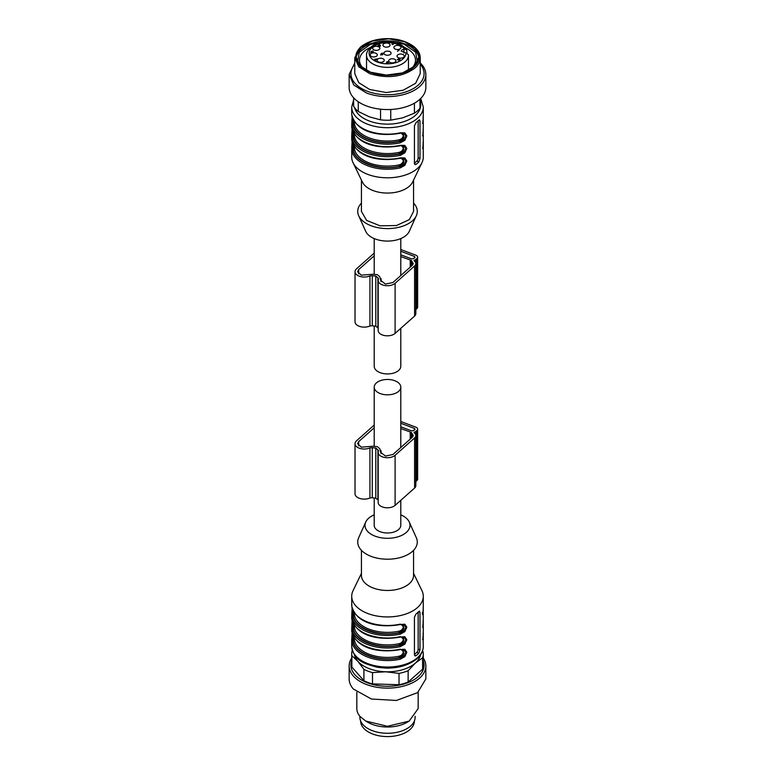 <?xml version="1.0" encoding="UTF-8"?>
<svg xmlns="http://www.w3.org/2000/svg" width="775" height="775" viewBox="0 0 775 775"><rect width="100%" height="100%" fill="white"/><g stroke="black" fill="none" stroke-linecap="round" stroke-linejoin="round"><path stroke-width="1.16" d="M400.791 500.311L400.791 525.314A13.291 7.673 180 0 1 398.65 529.49A13.291 7.673 180 0 1 390.261 532.822A13.291 7.673 180 0 1 374.209 525.314L374.209 497.996M390.261 394.649A13.291 7.673 180 0 1 374.209 387.142A13.291 7.673 180 0 1 384.739 379.634A13.291 7.673 180 0 1 400.791 387.142A13.291 7.673 180 0 1 390.261 394.649M400.791 328.329L400.791 366.275A13.291 7.673 180 0 1 390.261 373.773A13.291 7.673 180 0 1 374.209 366.275L374.209 326.013M400.791 249.54L415.787 255.159A4.088 2.364 180 0 1 417.647 257.135A4.088 2.364 180 0 1 416.989 258.424L415.875 259.412A4.088 2.364 180 0 1 414.208 260.255L414.034 260.71A7.673 4.427 180 0 1 415.826 263.558A7.673 4.427 180 0 1 414.596 265.97L395.105 283.301A9.203 5.309 180 0 1 384.768 285.5A9.203 5.309 180 0 1 378.181 280.405A9.203 5.309 180 0 1 378.462 279.087L378.549 278.729M415.826 263.558L415.826 313.652A7.673 4.427 180 0 1 414.596 316.064L395.105 333.395L395.105 283.301M378.462 279.087L377.909 277.75A18.92 10.918 180 0 1 375.807 276.065A18.92 10.918 180 0 1 372.281 275.638L369.937 275.89A9.203 5.309 180 0 1 360.22 276.51A9.203 5.309 180 0 1 355.028 271.725A9.203 5.309 180 0 1 356.51 268.828L374.209 253.096M400.791 256.573L411.36 260.4L411.36 266.135L411.36 260.642M411.36 260.4L413.269 263.558L412.445 265.166L392.954 282.497L385.495 284.086L380.738 280.405L381.097 278.729L381.097 281.664M380.942 281.354L379.837 276.782L377.367 274.679L373.037 274.234L361.334 275.183L357.585 271.725L358.651 269.632L374.209 255.808M400.791 254.81L411.603 258.869L413.724 258.608L415.09 257.135M414.838 257.62L414.392 256.389L400.791 251.294M378.181 280.405L378.181 330.499A9.203 5.309 0 0 0 384.768 335.594A9.203 5.309 0 0 0 395.105 333.395M378.181 328.058L377.909 327.844A18.92 10.918 180 0 1 375.807 326.159A18.92 10.918 180 0 1 372.281 325.733L369.937 325.984A9.203 5.309 180 0 1 360.22 326.595A9.203 5.309 180 0 1 355.028 321.819L355.028 271.725M417.647 257.135L417.647 307.229A4.088 2.364 180 0 1 416.989 308.518L415.875 309.506A4.088 2.364 180 0 1 415.826 309.545M375.807 326.159L375.807 276.065M400.791 421.522L415.787 427.141A4.088 2.364 180 0 1 417.647 429.118A4.088 2.364 180 0 1 416.989 430.406L415.875 431.394A4.088 2.364 180 0 1 414.208 432.237L414.034 432.702A7.673 4.427 180 0 1 415.826 435.54A7.673 4.427 180 0 1 414.596 437.952L395.105 455.283A9.203 5.309 180 0 1 384.768 457.483A9.203 5.309 180 0 1 378.181 452.387A9.203 5.309 180 0 1 378.462 451.079L378.549 450.711M415.826 435.54L415.826 485.634A7.673 4.427 180 0 1 414.596 488.047L395.105 505.377L395.105 455.283M378.462 451.079L377.909 449.742A18.92 10.918 180 0 1 375.807 448.047A18.92 10.918 180 0 1 372.281 447.63L369.937 447.882A9.203 5.309 180 0 1 360.22 448.493A9.203 5.309 180 0 1 355.028 443.707A9.203 5.309 180 0 1 356.51 440.82L374.209 425.078M400.791 428.556L411.36 432.392L411.36 438.117L411.36 432.624M411.36 432.392L413.269 435.54L412.445 437.148L392.954 454.479L385.495 456.068L380.738 452.387L381.097 450.711L381.097 453.646M380.942 453.336L379.837 448.764L377.367 446.662L373.037 446.216L361.334 447.165L357.585 443.707L358.651 441.624L374.209 427.79M400.791 426.802L411.603 430.852L413.724 430.59L415.09 429.118M414.838 429.602L414.392 428.381L400.791 423.276M378.181 452.387L378.181 502.481A9.203 5.309 0 0 0 384.768 507.577A9.203 5.309 0 0 0 395.105 505.377M378.181 500.04L377.909 499.827A18.92 10.918 180 0 1 375.807 498.141A18.92 10.918 180 0 1 372.281 497.715L369.937 497.967A9.203 5.309 180 0 1 360.22 498.587A9.203 5.309 180 0 1 355.028 493.801L355.028 443.707M417.647 429.118L417.647 479.212A4.088 2.364 180 0 1 416.989 480.5L415.875 481.488A4.088 2.364 180 0 1 415.826 481.527M375.807 498.141L375.807 448.047M353.623 97.786L353.623 106.233A35.786 20.663 0 0 0 358.263 111.493L369.404 116.87L380.544 119.844A35.786 20.663 0 0 0 390.755 120.154L402.583 117.878L414.422 113.189A35.786 20.663 0 0 0 419.992 108.238L420.99 98.202M419.992 99.181L419.992 108.238M414.422 113.189L414.422 103.191M390.755 109.478L390.755 120.154M380.544 119.844L380.544 109.198M358.263 101.748L358.263 111.493M354.776 62.94L349.157 74.487L349.157 87.42A38.343 22.136 0 0 0 366.614 105.991A38.343 22.136 0 0 0 405.8 106.882A38.343 22.136 0 0 0 425.843 87.42L425.843 74.487A38.343 22.136 0 0 0 420.224 62.94M349.157 74.487L353.807 85.047L366.614 93.048A38.343 22.136 0 0 0 405.8 93.94A38.343 22.136 0 0 0 425.843 74.487M420.224 64.218A36.57 21.119 180 0 1 411.864 89.396A36.57 21.119 180 0 1 367.582 91.353A36.57 21.119 180 0 1 354.776 64.218M420.224 57.786A32.724 18.891 0 0 1 414.945 68.074C402.487 77.083 387.403 78.943 369.675 73.625L358.748 66.795L354.776 57.786L354.776 73.644L358.748 82.663L369.675 89.493L386.212 92.525L403.116 90.249L415.623 83.303L420.224 73.644L420.224 57.786A32.724 18.891 0 0 0 410.634 44.427L409.917 44.01A31.697 18.3 180 0 1 414.082 66.921A31.697 18.3 180 0 1 370.237 72.298A31.697 18.3 180 0 1 360.918 46.984A31.697 18.3 180 0 1 365.083 44.01A31.697 18.3 180 0 1 404.763 41.598A31.697 18.3 180 0 1 409.917 44.01M354.776 57.786L360.055 47.498A32.724 18.891 0 0 1 364.366 44.427L365.083 44.01M370.373 72.172L386.27 75.088L402.506 72.908L414.518 66.233L418.946 56.953L415.129 48.292L404.627 41.724L388.73 38.808L372.494 40.998L360.482 47.672L356.054 56.953L359.871 65.613L370.373 72.172M418.887 57.989A31.446 18.154 0 0 0 404.627 43.817A31.446 18.154 0 0 0 356.113 57.989M417.483 62.426L415.623 52.158L404.133 44.243L387.229 41.404L370.402 44.417L359.271 52.303L357.517 62.426M411.05 68.975A27.987 16.159 0 0 0 415.487 60.247A27.987 16.159 0 0 0 404.356 47.343M370.644 47.343A27.987 16.159 0 0 0 359.513 60.247A27.987 16.159 0 0 0 363.95 68.975M420.505 654.885A33.228 19.181 180 0 1 415.371 663.08A33.228 19.181 180 0 1 385.756 671.789A33.228 19.181 180 0 1 357.895 661.346A33.228 19.181 180 0 1 354.495 654.885M390.028 668.06A26.844 15.5 180 0 1 384.972 668.06A26.844 15.5 180 0 0 390.028 668.06M422.491 650.99L423.14 651.959A35.786 20.663 180 0 1 423.286 653.838A35.786 20.663 180 0 1 422.608 657.859L415.371 663.08L408.134 670.714A35.786 20.663 180 0 1 399.028 673.398L385.756 671.789L372.494 672.593A35.786 20.663 180 0 1 363.921 669.377L357.895 661.346L351.86 655.718A35.786 20.663 180 0 1 351.714 653.838A35.786 20.663 180 0 1 352.267 650.225M408.134 670.714L408.134 682.039L422.608 669.174L422.608 657.859M423.286 653.838L423.286 665.153A35.786 20.663 180 0 1 422.608 669.174M351.86 655.718L351.86 667.033L363.921 680.702L363.921 669.377M351.86 667.033A35.786 20.663 180 0 1 351.714 665.153L351.714 653.838M372.494 672.593L372.494 683.918L399.028 684.712L399.028 673.398M372.494 683.918A35.786 20.663 180 0 1 363.921 680.702M408.134 682.039A35.786 20.663 180 0 1 399.028 684.712M423.286 660.804A36.57 21.119 180 0 1 399.677 685.071A36.57 21.119 180 0 1 354.911 674.744A36.57 21.119 180 0 1 351.714 660.804M423.286 658.043A38.343 22.136 180 0 1 425.843 665.987A38.343 22.136 180 0 1 396.451 687.512A38.343 22.136 180 0 1 353.332 676.042A38.343 22.136 180 0 1 349.157 665.987A38.343 22.136 180 0 1 351.714 658.043M425.843 665.987L425.843 678.929L417.609 692.637L396.451 700.455L371.448 699.031L353.332 688.985A38.343 22.136 180 0 1 349.157 678.929L349.157 665.987M418.171 692.211L418.171 708.573L409.19 721.089L387.5 726.282L365.81 721.089L360.172 716.613A30.671 17.709 180 0 1 356.829 708.573L356.829 692.211M365.81 721.089L367.98 722.348A27.609 15.936 0 0 0 407.02 722.348L409.19 721.089M415.109 716.284L415.109 717.34A27.609 15.936 180 0 1 393.942 732.83A27.609 15.936 180 0 1 362.903 724.567A27.609 15.936 180 0 1 359.891 717.34L359.891 716.284M361.431 203.098A29.779 17.195 0 0 0 358.68 215.731A29.779 17.195 0 0 0 382.734 228.373A29.779 17.195 0 0 0 412.474 220.768A29.779 17.195 0 0 0 416.32 215.731A29.779 17.195 0 0 0 413.569 203.098M358.68 215.731L365.732 231.367A22.494 12.991 0 0 0 383.906 240.918A22.494 12.991 0 0 0 406.362 235.174A22.494 12.991 0 0 0 409.268 231.367L416.32 215.731M361.431 180.071L361.431 211.401L366.604 220.41L380.099 225.835L396.529 225.525L409.365 219.596L413.569 211.401L413.569 180.071M354.272 146.436L354.34 148.132A1.027 0.833 -6.3 0 1 353.313 149.003L352.78 148.8A1.027 0.833 -5.2 0 0 351.763 149.672L351.714 157.131A35.786 20.663 0 0 0 353.032 162.682L362.38 182.047A26.069 15.054 0 0 0 383.557 192.888A26.069 15.054 0 0 0 409.365 186.203A26.069 15.054 0 0 0 412.62 182.047L421.968 162.682A35.786 20.663 0 0 0 423.286 157.131L423.286 138.638M353.032 162.682A35.786 20.663 0 0 0 382.085 177.562A35.786 20.663 0 0 0 417.512 168.388A35.786 20.663 0 0 0 421.968 162.682M418.829 120.164L416.049 122.634L414.422 125.87L414.422 163.447L415.012 164.639L416.049 164.377A35.786 20.663 0 0 0 417.512 163.167A35.786 20.663 0 0 0 418.829 161.907L419.992 158.487L419.992 120.919L418.829 120.164L419.595 119.805M423.16 124.029L423.286 113.586M423.16 136.555L423.286 126.112M422.908 145.506L423.237 147.424A1.027 0.833 174.8 0 1 423.237 147.483L423.16 149.081M399.939 133.087L403.823 133.252L405.722 135.906C405.325 138.812 403.397 140.662 399.939 141.438A34.768 20.072 180 0 1 352.78 123.758A1.027 0.833 174.8 0 0 351.763 124.62L352.102 116.628M351.772 114.739L351.763 114.603A35.786 20.663 0 0 0 400.307 132.806L404.802 132.874L406.827 135.896L404.831 140.323L400.307 142.823L399.057 139.849C401.557 139.19 402.99 137.698 403.339 135.373L401.227 133.077M399.939 145.613L403.804 145.768L405.722 148.432C405.325 151.338 403.397 153.179 399.939 153.963A34.768 20.072 180 0 1 352.78 136.284A1.027 0.833 174.8 0 0 351.763 137.146L352.102 129.144M351.772 127.265L351.763 127.129A35.786 20.663 0 0 0 400.307 145.332L404.802 145.39L406.827 148.412L404.831 152.84L400.307 155.349L399.057 152.375C401.557 151.716 402.99 150.224 403.339 147.899L401.227 145.593M400.307 157.848L404.802 157.916L406.827 160.938L404.831 165.366L400.307 167.875L399.939 166.489C403.397 165.705 405.325 163.864 405.722 160.958L403.823 158.303L400.162 158.303C380.68 161.772 356.432 158.333 351.763 139.713L351.763 139.655A35.786 20.663 0 0 0 400.307 157.848L400.307 157.848M352.092 141.631L351.714 148.461L352.102 141.67M351.85 138.057L351.763 139.655L351.85 138.057M414.422 163.205L416.766 161.132A2.558 1.133 110.6 0 0 418.151 157.8L418.151 120.832M423.237 122.44A1.027 0.833 174.8 0 0 422.888 121.82M423.237 134.966A1.027 0.833 174.8 0 0 422.888 134.346M423.286 148.364L423.237 147.415A1.027 0.833 174.8 0 0 422.888 146.862M402.864 132.912L404.007 137.204L402.884 139.006L399.406 141.244A34.255 19.772 180 0 1 353.313 123.961L352.78 123.758L352.538 118.042M351.714 113.731L351.763 114.671C356.432 133.29 380.68 136.729 400.162 133.252L400.307 132.806M402.864 145.429L404.007 149.72L402.884 151.532L399.406 153.76A34.255 19.772 180 0 1 353.313 136.477L352.78 136.284L352.538 130.568M351.714 126.247L351.763 127.197C356.432 145.816 380.68 149.255 400.162 145.778L400.307 145.332M351.772 139.781L351.714 138.773M402.864 157.955L404.007 162.246L402.884 164.058L399.406 166.286L399.939 166.489A34.768 20.072 0 0 1 352.78 148.8L352.538 143.084M354.272 121.384L354.34 123.089A1.027 0.833 173.7 0 1 353.313 123.961L353.662 120.416M354.272 133.91L354.34 135.606A1.027 0.833 173.7 0 1 353.313 136.477L353.662 132.942M354.34 148.132A33.228 19.181 0 0 0 399.057 164.901L399.406 166.286C378.985 171.168 353.904 161.762 353.313 149.003L353.662 145.468M399.057 164.901C401.557 164.242 402.99 162.75 403.339 160.415L401.227 158.119M407.011 53.039L406.72 49.92L404.463 49.077A18.406 10.627 0 0 0 389.137 42.606A18.406 10.627 0 0 0 372.068 47.411A18.406 10.627 0 0 0 377.473 62.107A18.406 10.627 0 0 0 402.932 58.977A18.406 10.627 0 0 0 405.897 52.971L401.179 51.092L401.731 50.007L404.463 49.077M408.444 54.744L408.464 55.277A20.964 12.1 0 0 0 408.444 54.744L405.897 52.971M375.836 60.033L375.129 60.276L375.526 59.917L374.596 59.336L377.115 58.91L375.836 60.033M370.934 52.652L372.136 52.371L371.06 51.663L372.165 50.995L373.443 51.47L371.632 51.605L372.639 52.041L371.884 52.748L370.566 52.351L371.002 52.061M372.136 52.371L371.642 51.76M398.088 59.559L398.912 60.256L397.207 59.617L399.406 59.21L399.871 58.813L398.466 58.571L399.784 58.454L399.445 59.423L398.088 59.559M399.406 59.433L399.871 58.813M399.784 58.454L399.445 59.423M399.299 49.862L397.507 51.315L398.815 50.152L398.137 49.958L399.299 50.123M384.497 52.07A3.575 2.063 0 0 0 383.983 53.582A3.575 2.063 0 0 0 386.812 55.219A3.575 2.063 0 0 0 390.503 54.318A3.575 2.063 0 0 0 391.017 53.582A3.575 2.063 0 0 0 388.837 51.276A3.575 2.063 0 0 0 384.497 52.07M370.75 53.756A3.575 2.063 0 0 0 370.237 55.277A3.575 2.063 0 0 0 373.066 56.904A3.575 2.063 0 0 0 376.747 56.003A3.575 2.063 0 0 0 377.26 55.277A3.575 2.063 0 0 0 375.09 52.962A3.575 2.063 0 0 0 370.75 53.756M373.269 47.178A3.575 2.063 0 0 0 372.756 48.699A3.575 2.063 0 0 0 375.584 50.336A3.575 2.063 0 0 0 379.275 49.435A3.575 2.063 0 0 0 379.789 48.699A3.575 2.063 0 0 0 377.609 46.393A3.575 2.063 0 0 0 373.269 47.178M383.518 43.972A3.575 2.063 0 0 0 383.005 45.483A3.575 2.063 0 0 0 385.834 47.12A3.575 2.063 0 0 0 389.525 46.219A3.575 2.063 0 0 0 390.028 45.483A3.575 2.063 0 0 0 387.858 43.177A3.575 2.063 0 0 0 383.518 43.972M394.436 46.326A3.575 2.063 0 0 0 393.923 47.847A3.575 2.063 0 0 0 396.752 49.484A3.575 2.063 0 0 0 400.442 48.583A3.575 2.063 0 0 0 400.956 47.847A3.575 2.063 0 0 0 398.776 45.541A3.575 2.063 0 0 0 394.436 46.326M377.687 59.171A3.575 2.063 0 0 0 377.173 60.682A3.575 2.063 0 0 0 380.002 62.32A3.575 2.063 0 0 0 383.683 61.419A3.575 2.063 0 0 0 384.197 60.682A3.575 2.063 0 0 0 382.027 58.377A3.575 2.063 0 0 0 377.687 59.171M389.312 59.694A3.575 2.063 0 0 0 388.798 61.215A3.575 2.063 0 0 0 391.627 62.852A3.575 2.063 0 0 0 395.308 61.942A3.575 2.063 0 0 0 395.822 61.215A3.575 2.063 0 0 0 393.652 58.9A3.575 2.063 0 0 0 389.312 59.694M397.623 54.977A3.575 2.063 0 0 0 397.11 56.498A3.575 2.063 0 0 0 399.939 58.135A3.575 2.063 0 0 0 403.63 57.224A3.575 2.063 0 0 0 404.143 56.498A3.575 2.063 0 0 0 401.963 54.182A3.575 2.063 0 0 0 397.623 54.977M392.16 44.291L393.051 44.078L391.985 43.429L393.652 44.049L392.16 44.543M379.314 44.727L380.467 45.444L379.653 44.892L378.733 45.299L379.963 45.667L379.401 46.326L377.968 45.899L379.314 44.95M379.963 45.87L379.401 46.326M377.968 45.899L378.336 45.25M381.755 53.737L383.296 53.349L381.174 54.55L380.709 54.192L381.591 53.349M380.709 54.192L381.242 53.843M387.839 63.017L387.006 61.671L388.537 61.777L387.907 62.959L386.444 62.765C387.558 63.066 387.791 62.911 387.142 62.3L387.839 62.252L387.277 61.826M387.839 62.417L387.907 62.959M386.512 62.475L386.444 62.765C387.558 63.066 387.791 62.911 387.142 62.3M371.632 52.438L372.639 52.884M379.178 46.083L379.963 46.51M377.968 46.733L378.336 46.083M380.709 55.025L381.242 54.424M382.472 54.463L382.472 53.863M387.355 62.988L387.839 63.085M382.569 54.531L381.959 54.308M375.71 59.752L376.466 59.084L374.906 59.452L375.71 60.15M378.868 45.425L378.374 46.016L379.459 45.987L378.868 45.425M378.374 46.287L378.326 45.803M382.337 53.146L382.937 53.368L381.959 53.785M382.569 53.872L382.937 53.368M381.552 53.746L381.058 54.076L381.813 54.463L381.552 53.746L381.813 54.667M381.058 54.076L381.813 54.463M400.791 514.833A22.494 12.991 180 0 1 409.268 522.04L416.32 537.685A29.779 17.195 180 0 1 412.474 551.374A29.779 17.195 180 0 1 375.488 557.748A29.779 17.195 180 0 1 358.68 537.685L365.732 522.04A22.494 12.991 180 0 1 368.638 518.243A22.494 12.991 180 0 1 374.209 514.833M409.268 522.04A22.494 12.991 180 0 1 406.362 532.386A22.494 12.991 180 0 1 378.423 537.201A22.494 12.991 180 0 1 365.732 522.04M413.569 550.318L413.569 575.408A26.069 15.054 180 0 1 409.365 583.604A26.069 15.054 180 0 1 380.099 589.843A26.069 15.054 180 0 1 361.431 575.408L361.431 550.318M413.569 573.345L421.968 590.724A35.786 20.663 180 0 1 423.286 596.275A35.786 20.663 180 0 1 417.512 607.532A35.786 20.663 180 0 1 377.338 616.086A35.786 20.663 180 0 1 351.714 596.275A35.786 20.663 180 0 1 353.032 590.724L361.431 573.345M418.597 611.727L419.992 612.25L419.992 649.818L418.829 653.228A35.786 20.663 180 0 1 417.512 654.497A35.786 20.663 180 0 1 416.049 655.698L414.451 655.107M419.992 612.25L418.829 611.485A35.786 20.663 180 0 1 417.512 612.754A35.786 20.663 180 0 1 416.049 613.955L414.422 617.2L414.422 654.768L415.012 655.96L416.049 655.698M352.538 634.415L352.78 640.131L351.763 640.993L352.102 632.991M351.85 629.387L351.763 630.976L351.85 629.387M351.772 631.102L351.763 631.044C356.432 649.663 380.68 653.102 400.162 649.624L404.802 649.237L406.827 652.259L404.831 656.687L400.307 659.196A35.786 20.663 180 0 1 351.763 640.993M351.772 618.586L351.763 618.518C356.432 637.137 380.68 640.576 400.162 637.098L404.802 636.721L406.827 639.743L404.831 644.17L400.307 646.67A35.786 20.663 180 0 1 351.763 628.467L352.102 620.465M351.85 616.861L351.763 618.45L351.85 616.861M351.772 606.06L351.763 605.992C356.432 624.611 380.68 628.05 400.162 624.572L404.802 624.195L406.827 627.217L404.831 631.644L400.307 634.144A35.786 20.663 180 0 1 351.763 615.951L352.102 607.949M351.85 604.335L351.763 605.934L351.85 604.335M419.595 611.126L418.829 611.485M422.888 638.193A1.027 0.833 -5.2 0 1 423.237 638.803L423.286 629.959M351.714 639.772L351.714 646.369A35.786 20.663 180 0 0 377.338 666.18A35.786 20.663 180 0 0 417.512 657.626A35.786 20.663 180 0 0 423.286 646.369L423.16 640.402M422.888 625.667A1.027 0.833 -5.2 0 1 423.237 626.287L423.286 617.433M423.237 626.287L423.16 627.876M422.22 612.957L423.237 613.761L423.16 615.35L423.286 604.917M423.286 617.51L423.16 615.35M414.422 654.536L416.766 652.453A2.558 1.133 110.6 0 0 418.151 649.13L418.151 612.163M351.714 630.094L351.763 630.976A35.786 20.663 180 0 0 400.307 649.179M400.162 649.624L403.804 649.615L405.722 652.279C405.325 655.185 403.397 657.026 399.939 657.81L400.307 659.196M400.307 646.67L399.406 645.081C378.985 649.963 353.904 640.557 353.313 627.808L353.662 624.262M351.763 628.467A1.027 0.833 -5.2 0 1 352.78 627.605L352.538 621.889M351.714 617.578L351.763 618.45A35.786 20.663 180 0 0 400.307 636.653M400.162 637.098L403.823 637.098L405.722 639.753C405.325 642.659 403.397 644.509 399.939 645.284A34.768 20.072 0 0 1 352.78 627.605L353.313 627.808A1.027 0.833 -6.3 0 0 354.34 626.936A33.228 19.181 0 0 0 399.057 643.696L399.406 645.081L402.884 642.853L404.007 641.041L402.864 636.75M400.307 634.144L399.406 632.565C378.985 637.438 353.904 628.031 353.313 615.282L353.662 611.737M351.763 615.951A1.027 0.833 -5.2 0 1 352.78 615.079L352.538 609.363M351.714 605.052L351.763 605.934A35.786 20.663 180 0 0 400.307 624.127M400.162 624.572L403.804 624.572L405.722 627.237C405.325 630.143 403.397 631.983 399.939 632.758A34.768 20.072 0 0 1 352.78 615.079L353.313 615.282A1.027 0.833 -6.3 0 0 354.34 614.41A33.228 19.181 0 0 0 399.057 631.17L399.406 632.565L402.884 630.327L404.007 628.525L402.864 624.233M423.286 614.701L423.237 613.761M402.864 649.276L404.007 653.567L402.884 655.379L399.406 657.607L399.939 657.81A34.768 20.072 0 0 1 352.78 640.131L353.313 640.324L353.662 636.788M399.057 656.222L399.406 657.607C378.985 662.489 353.904 653.083 353.313 640.324L354.34 639.452A33.228 19.181 0 0 0 399.057 656.222C401.557 655.563 402.99 654.071 403.339 651.746L401.227 649.44M354.272 637.757L354.34 639.452M354.272 625.231L354.34 626.936M399.057 643.696C401.557 643.037 402.99 641.545 403.339 639.22L401.227 636.914M354.272 612.705L354.34 614.41M399.057 631.17C401.557 630.521 402.99 629.019 403.339 626.694L401.227 624.398M414.344 721.07L414.344 721.089A26.844 15.5 180 0 1 393.08 736.25A26.844 15.5 180 0 1 360.656 721.089L360.656 721.089M414.596 316.064L414.596 265.97M377.909 327.844L377.909 277.75M372.281 325.733L372.281 275.638M369.937 325.984L369.937 275.89M416.989 308.518L416.989 258.424M415.875 309.506L415.875 259.412M414.208 260.836L414.208 260.255M414.392 258.017L414.392 256.389M410.217 260.109L410.217 267.152M358.651 269.632L358.651 273.817M412.077 261.659L412.077 265.496M414.596 488.047L414.596 437.952M414.208 432.818L414.208 432.237M415.875 481.488L415.875 431.394M416.989 480.5L416.989 430.406M369.937 497.967L369.937 447.882M372.281 497.715L372.281 447.63M377.909 499.827L377.909 449.742M414.392 429.999L414.392 428.381M410.217 432.092L410.217 439.134M412.077 433.651L412.077 437.478M358.651 441.624L358.651 445.799M351.714 113.663L351.714 107.047A35.786 20.663 0 0 0 377.338 126.858A35.786 20.663 0 0 0 417.512 118.294A35.786 20.663 0 0 0 423.286 107.047L420.912 99.152M351.763 124.62A35.786 20.663 0 0 0 400.307 142.823M351.763 137.146A35.786 20.663 0 0 0 400.307 155.349M351.763 149.672A35.786 20.663 0 0 0 400.307 167.875M420.563 103.056A33.228 19.181 180 0 1 415.371 115.407A33.228 19.181 180 0 1 380.399 123.7A33.228 19.181 180 0 1 354.621 107.735M418.597 120.396L419.992 120.919M419.992 158.487L418.151 157.8M416.766 161.132L418.829 161.907M416.049 164.377L414.451 163.777M399.057 139.849A33.228 19.181 180 0 1 354.34 123.089M399.057 152.375A33.228 19.181 180 0 1 354.34 135.606M403.911 49.145L403.911 53.039M366.536 70.477L366.536 55.277A20.964 12.1 0 0 0 381.542 66.883A20.964 12.1 0 0 0 405.083 61.874A20.964 12.1 0 0 0 408.464 55.277L408.464 70.477M418.829 653.228L416.766 652.453M419.992 649.818L418.151 649.13M374.209 387.142L374.209 446.4M400.791 387.142L400.791 447.514M374.209 238.574L374.209 274.418M400.791 238.574L400.791 275.532M423.286 138.706L423.286 135.925M423.286 126.18L423.286 123.409M423.286 113.663L423.286 107.047M351.714 138.706L351.714 135.925M351.714 126.18L352.092 116.579M423.286 123.312L422.908 120.464M423.179 116.182L423.043 123.535L422.511 123.031M423.286 135.838L422.908 132.99M423.179 128.698L423.043 136.061L422.511 135.557M423.179 141.224L423.043 148.587L422.511 148.083M353.623 99.946L351.714 107.047M352.092 129.105L351.714 136.148M366.536 55.277C366.362 52.874 367.641 50.307 370.363 47.585C378.849 39.447 400.985 40.658 406.72 49.92M372.262 52.119L372.262 52.952M370.915 52.254L370.915 53.087M399.89 58.881L399.89 59.723M380.205 45.173L380.205 46.016M388.294 61.961L388.294 62.804M386.425 62.688L386.425 63.521M387.665 62.639L387.665 63.482M379.605 45.744L379.605 46.587M378.316 45.87L378.316 46.703M381.949 53.417L381.949 54.25M382.947 53.427L382.947 54.26M382.317 54.095L382.317 54.928M381.058 54.114L381.058 54.947M351.714 596.275L351.714 604.984M352.092 607.9L351.714 617.51M352.092 620.426L351.714 630.027M423.286 596.275L423.286 604.984M423.286 627.246L423.286 630.027M423.286 646.369C423.198 650.99 421.125 655.117 417.066 658.731C406.691 666.839 393.283 669.648 376.844 667.149C364.047 663.555 354.001 660.939 351.714 646.369M352.092 632.952L351.714 639.995M423.286 639.753L422.908 636.837M422.511 639.404L423.043 639.908L423.179 632.545M423.286 627.227L422.908 624.311M422.511 626.878L423.043 627.382L423.179 620.019M422.511 614.362L423.043 614.866L423.179 607.503M423.237 613.693L422.908 611.785"/></g></svg>
